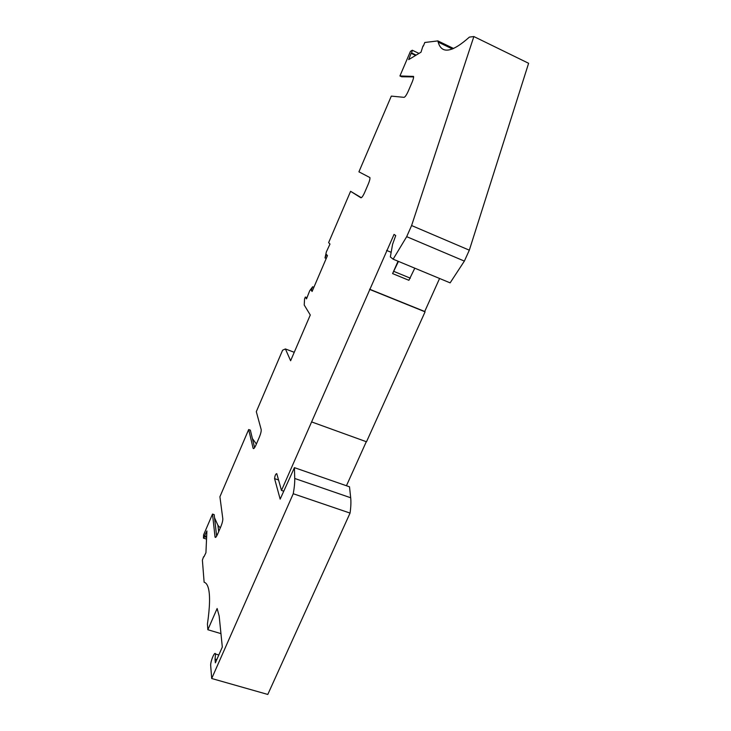 <?xml version="1.0" encoding="UTF-8"?>
<svg xmlns="http://www.w3.org/2000/svg" width="731" height="731" viewBox="0 0 731 731"><rect width="100%" height="100%" fill="white"/><g stroke="black" fill="none" stroke-linecap="round" stroke-linejoin="round"><path stroke-width="1.1" d="M211.698 678.505L267.793 694.45L350.058 513.089L293.241 493.736L211.698 678.505L210.692 665.731C210.236 661.719 214.832 650.627 215.544 654.035L215.033 659.079L216.787 659.581M453.631 48.511L437.86 40.909L438.171 42.096C441.588 54.286 452.005 52.623 469.403 37.089L473.862 36.55L528.614 63.286L469.32 250.185L411.599 225.541L406.683 236.67L393.132 259.185L390.345 256.937L392.584 244.309L395.727 235.574L394.055 234.404L281.49 490.428L276.757 473.624C275.651 473.926 274.92 475.598 274.573 478.622L280.165 499.127L294.419 467.648L294.73 478.467C294.849 482.579 294.346 487.659 293.241 493.736M473.862 36.55L411.599 225.541M437.86 40.909L424.784 42.489L423.35 46.126M422.993 45.962L421.001 52.193L408.693 59.622L411.142 53.29L415.637 55.428M411.142 53.29L411.654 52.97L416.158 55.117M411.654 52.97L412.275 50.229L418.973 53.418M413.618 76.91L401.657 76.764L399.93 75.96L410.447 51.371L412.275 50.229M203.94 556.858L205.932 552.718L206.9 530.962L204.57 535.841L206.654 536.508M215.033 659.079L215.362 662.825L222.315 647.045L219.172 616.059L217.125 608.512L207.86 629.738L220.954 633.622M216.385 534.023L217.5 534.388M206.617 537.422L204.534 536.755L203.446 538.126L206.535 539.112M204.534 536.755L204.57 535.841M216.623 536.134L214.183 514.624L212.511 514.076L203.602 534.882L203.446 538.126M361.342 197.717L350.588 191.312L328.621 242.646L329.992 244.044L326.364 251.857L325.003 257.942L326.245 258.445M399.93 75.96L413.554 76.408C413.755 77.495 413.243 79.496 412.037 82.393L408.245 91.211C406.509 95.012 405.111 97.059 404.051 97.342L391.313 96.108L358.921 171.831L369.913 177.569C370.114 178.784 369.584 180.913 368.323 183.965L364.659 192.472C363.005 196.1 361.735 197.873 360.858 197.772L350.588 191.312M325.003 257.942L326.474 254.498L327.461 255.594L312.091 291.468L311.196 290.161L312.439 290.655M307.02 297.7L305.357 297.042L306.517 298.878L309.716 290.728L312.658 286.762L313.891 287.256M312.658 286.762L311.196 290.161M305.357 297.042L304.571 298.86L304.224 305.019L310.282 315.006L290.618 360.739L285.41 348.952L294.246 352.296M212.511 514.076L215.06 537.121C215.462 537.989 216.312 537.002 217.6 534.16L220.835 526.658C222.215 523.241 222.873 520.6 222.809 518.736L219.912 496.769L248.668 429.545L253.127 448.304C253.602 449.218 254.562 448.094 256.014 444.914L259.35 437.156C260.766 433.657 261.378 431.116 261.177 429.526L256.307 411.69L282.605 350.213L285.41 348.952M214.539 517.795L217.92 525.287L220.296 527.901M254.589 447.646L250.349 430.139L248.668 429.545M252.387 438.545L256.398 444.028M207.86 629.738L207.421 624.1C209.898 607.077 210.217 595.098 208.372 588.163C207.421 584.718 206.014 582.744 204.123 582.232L204.369 582.305M203.574 556.748L202.386 560.138L204.123 582.232M393.132 259.185L450.132 282.86L464.368 261.095L406.683 236.67M469.32 250.185L464.368 261.095M350.058 513.089C350.917 507.031 351.127 501.923 350.688 497.765L349.509 486.809L294.419 467.648M283.665 491.168L281.49 490.428M346.439 485.75L366.295 441.698M311.744 421.961L366.505 441.78L425.076 311.826L369.868 289.503M391.158 252.314L386.598 250.413M439.578 278.484L424.711 311.497L369.575 289.202M398.057 261.232L392.602 273.595L408.903 280.302L414.788 268.186M392.602 273.595L398.441 261.396M394 271.457L410.329 278.182M215.005 536.856L215.91 537.148M253.803 448.542L253.127 448.304L253.84 448.514M350.688 497.765L294.73 478.467M278.548 479.984L274.573 478.622M452.48 48.995L438.171 42.096M218.816 654.985L215.544 654.035M218.679 531.656L217.92 525.287M215.06 537.121L215.709 537.331"/></g></svg>
